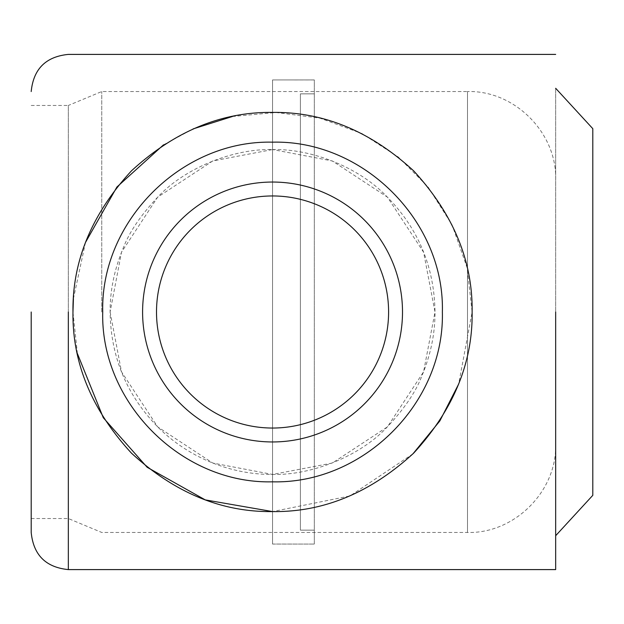 <?xml version="1.0" encoding="UTF-8"?>
<svg xmlns="http://www.w3.org/2000/svg" width="624" height="624" viewBox="0 0 624 624"><rect width="100%" height="100%" fill="white"/><g stroke="black" fill="none" stroke-linecap="round" stroke-linejoin="round"><path stroke-width="0.47" stroke-dasharray="3.12 2.34" d="M31.2 312L31.2 532.459L31.2 312M555.672 312L555.672 569.595L555.672 312M232.385 116.509L276.019 112.492L319.878 118.131L362.037 133.598L398.354 157.076L427.986 186.857L452.033 224.796L467.103 267.626L472.126 312L458.671 384.041M412.955 453.835L350.009 495.932L272.548 511.579M77.407 353.621L72.961 312M272.548 544.042L272.548 79.958L272.548 544.066L314.324 544.066L272.548 544.042L314.324 544.066L314.324 79.934L272.548 79.934L314.324 79.934L314.324 544.042M300.394 530.143L314.324 530.143L300.394 530.143L300.394 93.857L300.394 530.143M110.105 312L121.508 371.795L157.685 426.871L212.753 463.039L272.548 474.443C229.429 474.716 187.668 456.612 158.488 427.666C126.851 395.694 110.729 357.139 110.105 312C109.972 290.667 114.356 269.342 123.232 248.009C129.355 231.917 141.102 214.695 158.488 196.334C184.712 168.293 233.134 148.489 272.548 149.557L212.753 160.961L157.685 197.129L121.508 252.205L110.105 312M101.751 312L101.751 91.541L101.751 312M272.548 149.557C312.226 148.645 359.26 167.684 386.607 196.334C418.244 228.306 434.374 266.861 434.998 312C435.123 333.333 430.747 354.658 421.863 375.991C415.748 392.083 403.993 409.305 386.607 427.666C360.383 455.707 311.969 475.511 272.548 474.443L332.342 463.039L387.418 426.871L423.587 371.795L434.998 312L423.587 252.205L387.418 197.129L332.342 160.961L272.548 149.557M31.2 105.464L68.328 105.464L68.328 518.536L68.328 105.464L101.751 91.541L467.485 91.541L467.485 532.459L467.485 91.541C514.457 90.207 556.998 132.74 555.672 179.72M31.2 518.536L68.328 518.536L101.751 532.459L467.485 532.459C514.457 533.793 556.998 491.26 555.672 444.28M592.8 495.331L592.8 128.669M555.672 88.288L555.672 535.712L555.672 88.288M314.324 93.857L300.394 93.857L314.324 93.857M272.548 79.934L314.324 79.958M73.406 298.802L85.488 242.44M163.504 144.838L193.105 128.911M68.328 312L68.328 569.595L68.328 312"/><path stroke-width="0.94" d="M31.2 312L31.2 532.459L31.2 312M555.672 312L555.672 569.595L555.672 312M458.671 384.041L439.834 420.95L412.955 453.835M272.548 511.579L205.249 499.886L147.17 467.29L103.28 417.706L77.407 353.621M72.969 312C72.29 362.934 91.775 409.976 131.43 453.125C174.572 492.773 221.614 512.265 272.548 511.579C323.482 512.265 370.523 492.773 413.673 453.125C453.328 409.976 472.813 362.934 472.126 312C472.813 261.066 453.328 214.024 413.673 170.875C370.523 131.227 323.482 111.735 272.548 112.421C221.614 111.735 174.572 131.227 131.43 170.875C91.775 214.024 72.29 261.066 72.969 312L73.406 298.802M555.672 88.288L592.8 128.669L592.8 495.331L555.672 535.712M388.596 312A116.041 116.041 0 0 1 272.548 428.041A116.041 116.041 0 0 1 156.507 312A116.041 116.041 0 0 1 272.548 195.959A116.041 116.041 0 0 1 388.596 312M142.592 312A129.956 129.956 0 0 0 272.548 441.956A129.956 129.956 0 0 0 402.503 312A129.956 129.956 0 0 0 272.548 182.044A129.956 129.956 0 0 0 142.592 312M102.726 312C100.355 402.605 181.732 484.13 272.407 481.822C363.152 484.115 444.592 403.166 442.369 312C444.74 221.263 363.254 139.854 272.61 142.178C181.779 139.862 100.441 221.153 102.726 312M85.488 242.44L116.899 187.028L163.504 144.838M193.105 128.911L232.385 116.509M68.328 312L68.328 569.595L68.328 312M555.672 569.595L68.328 569.595C45.809 567.364 33.431 554.986 31.2 532.459M555.672 54.405L68.328 54.405C45.809 56.636 33.431 69.014 31.2 91.541"/></g></svg>
